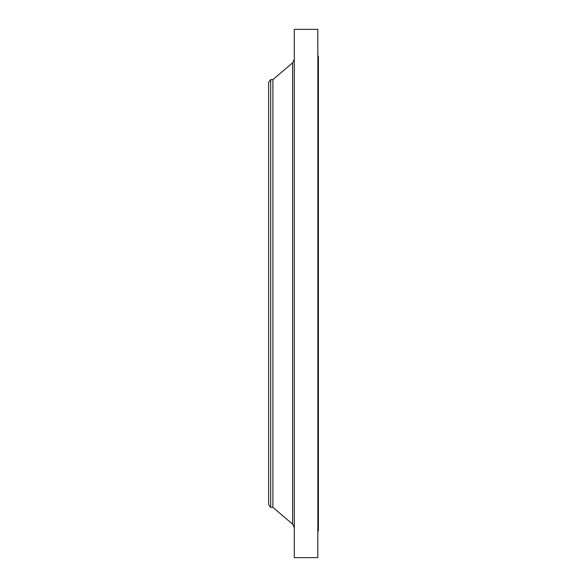 <?xml version="1.0" encoding="UTF-8"?>
<svg xmlns="http://www.w3.org/2000/svg" width="587" height="587" viewBox="0 0 587 587"><rect width="100%" height="100%" fill="white"/><g stroke="black" fill="none" stroke-linecap="round" stroke-linejoin="round"><path stroke-width="0.88" d="M270.688 507.388L270.688 79.612L268.633 82.29L268.633 504.71L270.688 507.388L272.911 507.388L292.605 524.125L292.605 62.875L294.3 59.206M270.688 79.612L272.911 79.612L272.911 507.388M294.3 293.5L294.3 557.65L317.831 557.65L317.831 29.35L294.3 29.35L294.3 293.5M317.831 56.088L318.367 56.088L318.367 530.912L317.831 530.912M272.911 79.612L292.605 62.875M292.605 524.125L294.3 527.794"/></g></svg>
